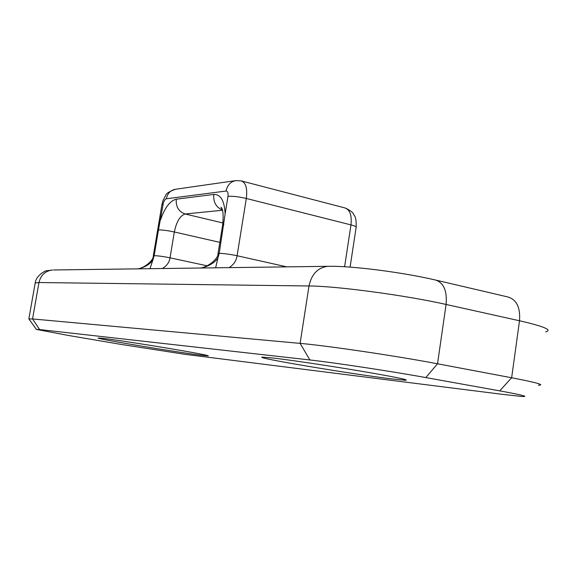 <?xml version="1.0" encoding="UTF-8"?>
<svg xmlns="http://www.w3.org/2000/svg" width="577" height="577" viewBox="0 0 577 577"><rect width="100%" height="100%" fill="white"/><g stroke="black" fill="none" stroke-linecap="round" stroke-linejoin="round"><path stroke-width="0.87" d="M391.35 378.858C351.025 373.968 252.776 357.502 262.384 357.134L272.748 357.992C289.964 359.969 328.796 365.739 360.784 371.119C394.625 376.904 409.555 379.947 405.588 380.265L391.35 378.858M201.871 355.309C177.694 352.41 94.412 338.548 98.205 337.999L102.764 338.338C112.941 339.507 141.581 343.842 167.323 348.14C194.968 352.807 208.629 355.396 208.297 355.908L201.871 355.309M503.707 394.509L521.86 396.457C529.556 396.839 522.171 394.978 499.704 390.867L425.819 377.574C391.235 371.299 332.893 362.464 309.892 359.961L39.618 329.561L36.394 329.402L68.613 335.497L120.982 344.39L185.13 354.343L503.707 394.509M36.373 329.373L28.886 318.951L32.55 318.944L300.105 343.38C326.813 345.673 396.666 355.987 437.532 363.784L511.648 377.762C536.466 382.537 545.38 385.032 538.399 385.241M344.599 266.754L350.975 224.9L246.314 198.466L237.097 255.748C236.361 260.761 233.692 264.728 229.091 267.634M215.625 267.815L217.94 257.84C215.142 262.42 209.689 265.809 201.575 268.002M219.844 242.354L174.333 231.983L170.035 257.825C169.357 262.34 166.76 265.91 162.245 268.529M149.977 268.687L152.977 259.7C150.496 263.826 145.707 266.87 138.603 268.846M152.977 259.7L154.16 255.661L158.473 229.906C162.534 229.891 167.82 230.584 174.333 231.983C176.519 221.546 180.139 215.553 185.195 214.002L222.946 222.982M160.478 220.032C164.77 207.655 170.035 200.709 176.281 199.195L213.786 194.435C220.681 194.24 224.46 200.717 225.131 213.872L227.98 196.339C228.369 192.913 227.735 191.146 226.076 191.03L166.306 198.784C164.849 199.281 163.789 201.084 163.132 204.208L158.473 229.906M225.131 213.872L219.217 253.353L217.94 257.84M309.892 359.961L300.105 343.38L308.998 285.976L38.969 282.521L32.55 318.944L39.618 329.561M499.704 390.867L511.648 377.762L519.509 320.762L446.071 304.454L437.532 363.784L425.819 377.574M200.81 268.009C209.372 266.43 218.69 257.897 218.012 253.635L219.217 253.353C224.056 253.462 230.014 254.255 237.097 255.748L286.87 266.862M153.294 256.008L154.16 255.661C158.206 255.77 163.5 256.491 170.035 257.825L207.013 265.781M222.491 210.23L185.195 214.002C178.697 211.694 175.725 206.761 176.281 199.195M350.095 267.122L356.117 227.475C356.694 226.811 354.978 225.953 350.975 224.9C351.984 215.207 349.886 209.523 344.671 207.864L241.907 181.077M226.076 191.03C227.36 185.058 230.627 181.582 235.892 180.601L241.099 180.868C245.795 182.411 247.533 188.275 246.314 198.466C238.849 196.735 232.733 196.021 227.98 196.339M161.877 204.821L153.316 255.878C153.835 259.816 145.555 267.432 138.026 268.853M235.892 180.601L175.502 189.263C169.407 191.434 166.14 193.454 165.686 195.336L162.923 200.709L161.906 204.64L163.132 204.208M175.502 189.263C170.576 190.179 167.51 193.353 166.306 198.784M213.786 194.435C213.173 202.094 216.05 207.28 222.419 209.992M222.599 225.434L223.862 224.756M222.152 209.17L221.005 207.374C220.4 207.165 224.489 206.833 222.643 225.145L217.976 253.866M53.582 269.978L327.743 266.314C352.273 265.716 403.395 272.488 435.462 280.011C443.706 282.68 447.247 290.83 446.071 304.454C405.602 295.273 335.944 286.004 308.998 285.976C311.537 274.198 317.783 267.641 327.743 266.314L329.041 266.293M35.175 283.105L35.19 283.018C36.062 274.89 46.917 269.942 46.658 270.779L52.572 269.993C45.331 270.858 40.801 275.034 38.969 282.521L35.19 283.018L28.857 318.865M545.647 331.84C552.802 330.116 544.089 326.423 519.509 320.762C520.497 307.664 516.682 299.744 508.056 297.011L436.262 280.198M405.674 379.652L405.588 380.265M345.666 208.131C355.129 213.115 352.698 213.851 354.415 215.589C355.742 217.24 356.334 221.041 356.189 226.999"/></g></svg>
